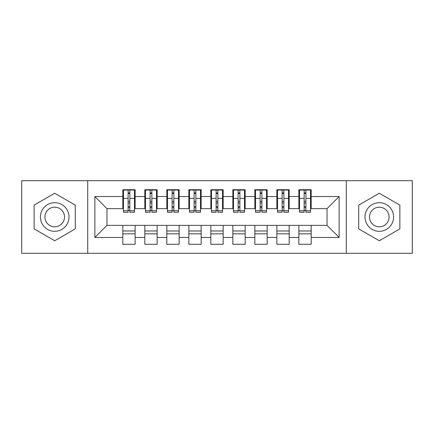 <?xml version="1.0" encoding="UTF-8"?>
<svg xmlns="http://www.w3.org/2000/svg" width="434" height="434" viewBox="0 0 434 434"><rect width="100%" height="100%" fill="white"/><g stroke="black" fill="none" stroke-linecap="round" stroke-linejoin="round"><path stroke-width="0.65" d="M346.283 253.31L412.3 253.31L412.3 180.69L346.283 180.69L346.283 253.31L87.717 253.31L87.717 180.69L21.7 180.69L21.7 253.31L87.717 253.31M304.142 203.025L305.905 203.025L304.142 203.025M311.183 230.975L298.863 230.975M298.863 233.834L311.183 233.834M282.138 203.025L283.896 203.025L282.138 203.025M289.18 230.975L276.854 230.975M276.854 233.834L289.18 233.834M260.129 203.025L261.892 203.025L260.129 203.025M267.17 230.975L254.85 230.975M254.85 233.834L267.17 233.834M238.125 203.025L239.888 203.025L238.125 203.025M245.167 230.975L232.846 230.975M232.846 233.834L245.167 233.834M216.121 203.025L217.879 203.025L216.121 203.025M223.163 230.975L210.837 230.975M210.837 233.834L223.163 233.834M194.112 203.025L195.875 203.025L194.112 203.025M201.154 230.975L188.833 230.975M188.833 233.834L201.154 233.834M172.108 203.025L173.871 203.025L172.108 203.025M179.15 230.975L166.83 230.975M166.83 233.834L179.15 233.834M150.104 203.025L151.862 203.025L150.104 203.025M157.146 230.975L144.82 230.975M144.82 233.834L157.146 233.834M346.283 180.69L87.717 180.69M123.478 208.64L106.97 208.64L94.867 196.537L94.867 237.463L122.817 237.463L122.817 244.288L135.137 244.288L135.137 237.463L144.82 237.463L144.82 244.288L157.146 244.288L157.146 237.463L166.83 237.463L166.83 244.288L179.15 244.288L179.15 237.463L188.833 237.463L188.833 244.288L201.154 244.288L201.154 237.463L210.837 237.463L210.837 244.288L223.163 244.288L223.163 237.463L232.846 237.463L232.846 244.288L245.167 244.288L245.167 237.463L254.85 237.463L254.85 244.288L267.17 244.288L267.17 237.463L276.854 237.463L276.854 244.288L289.18 244.288L289.18 237.463L298.863 237.463L298.863 244.288L311.183 244.288L311.183 225.36L327.03 225.36L327.03 208.64L310.522 208.64M94.867 196.537L122.817 196.537L122.817 208.64M327.03 208.64L339.133 196.537L311.183 196.537L311.183 189.712L298.863 189.712L298.863 196.537L289.18 196.537L289.18 189.712L276.854 189.712L276.854 196.537L267.17 196.537L267.17 189.712L254.85 189.712L254.85 196.537L245.167 196.537L245.167 189.712L232.846 189.712L232.846 196.537L223.163 196.537L223.163 189.712L210.837 189.712L210.837 196.537L201.154 196.537L201.154 189.712L188.833 189.712L188.833 196.537L179.15 196.537L179.15 189.712L166.83 189.712L166.83 196.537L157.146 196.537L157.146 189.712L144.82 189.712L144.82 196.537L135.137 196.537L135.137 189.712L122.817 189.712L122.817 196.537M339.133 196.537L339.133 237.463L311.183 237.463M289.18 237.463L289.18 225.36L311.183 225.36M298.863 237.463L298.863 225.36M311.183 196.537L311.183 208.64M267.17 237.463L267.17 225.36L289.18 225.36M276.854 237.463L276.854 225.36M298.863 196.537L298.863 208.64L288.518 208.64M289.18 196.537L289.18 208.64M245.167 237.463L245.167 225.36L267.17 225.36M254.85 237.463L254.85 225.36M276.854 196.537L276.854 208.64L266.514 208.64M267.17 196.537L267.17 208.64M223.163 237.463L223.163 225.36L245.167 225.36M232.846 237.463L232.846 225.36M254.85 196.537L254.85 208.64L244.505 208.64M245.167 196.537L245.167 208.64M201.154 237.463L201.154 225.36L223.163 225.36M210.837 237.463L210.837 225.36M232.846 196.537L232.846 208.64L222.501 208.64M223.163 196.537L223.163 208.64M179.15 237.463L179.15 225.36L201.154 225.36M188.833 237.463L188.833 225.36M210.837 196.537L210.837 208.64L200.497 208.64M201.154 196.537L201.154 208.64M157.146 237.463L157.146 225.36L179.15 225.36M166.83 237.463L166.83 225.36M188.833 196.537L188.833 208.64L178.488 208.64M179.15 196.537L179.15 208.64M135.137 237.463L135.137 225.36L157.146 225.36M144.82 237.463L144.82 225.36M166.83 196.537L166.83 208.64L156.484 208.64M157.146 196.537L157.146 208.64M128.095 203.025L129.858 203.025L128.095 203.025M135.137 230.975L122.817 230.975M122.817 233.834L135.137 233.834M94.867 237.463L106.97 225.36L135.137 225.36M122.817 237.463L122.817 225.36M144.82 196.537L144.82 208.64L134.48 208.64M135.137 196.537L135.137 208.64M75.283 205.119L54.711 193.244L34.134 205.119L34.134 228.881L54.711 240.756L75.283 228.881L75.283 205.119L75.283 228.881L54.711 240.756L34.134 228.881L34.134 205.119L54.711 193.244L75.283 205.119M358.717 205.119L358.717 228.881L379.289 240.756L399.866 228.881L399.866 205.119L379.289 193.244L358.717 205.119L379.289 193.244L399.866 205.119L399.866 228.881L379.289 240.756L358.717 228.881L358.717 205.119M106.97 208.64L106.97 225.36M299.52 208.64L298.863 208.64M277.516 208.64L276.854 208.64M255.512 208.64L254.85 208.64M233.503 208.64L232.846 208.64M211.499 208.64L210.837 208.64M189.495 208.64L188.833 208.64M167.486 208.64L166.83 208.64M145.482 208.64L144.82 208.64M339.133 237.463L327.03 225.36M123.478 189.935L134.48 189.935L123.478 189.935L123.478 212.269L128.095 212.269L128.095 190.016L134.48 190.049L134.48 212.269L129.858 212.269L129.858 190.049M128.095 192.88L129.858 192.88M128.095 210.419L129.858 210.419M129.858 207.658L128.095 207.658M128.095 206.573L129.858 206.573M135.137 200.166L134.48 200.166M135.137 203.025L134.48 203.025M123.478 200.166L122.817 200.166M123.478 203.025L122.817 203.025M145.482 189.935L156.484 189.935L145.482 189.935L145.482 212.269L150.104 212.269L150.104 190.016L156.484 190.049L156.484 212.269L151.862 212.269L151.862 190.049M150.104 192.88L151.862 192.88M150.104 210.419L151.862 210.419M151.862 207.658L150.104 207.658M150.104 206.573L151.862 206.573M157.146 200.166L156.484 200.166M157.146 203.025L156.484 203.025M145.482 200.166L144.82 200.166M145.482 203.025L144.82 203.025M167.486 189.935L178.488 189.935L167.486 189.935L167.486 212.269L172.108 212.269L172.108 190.016L178.488 190.049L178.488 212.269L173.871 212.269L173.871 190.049M172.108 192.88L173.871 192.88M172.108 210.419L173.871 210.419M173.871 207.658L172.108 207.658M172.108 206.573L173.871 206.573M179.15 200.166L178.488 200.166M179.15 203.025L178.488 203.025M167.486 200.166L166.83 200.166M167.486 203.025L166.83 203.025M189.495 189.935L200.497 189.935L189.495 189.935L189.495 212.269L194.112 212.269L194.112 190.016L200.497 190.049L200.497 212.269L195.875 212.269L195.875 190.049M194.112 192.88L195.875 192.88M194.112 210.419L195.875 210.419M195.875 207.658L194.112 207.658M194.112 206.573L195.875 206.573M201.154 200.166L200.497 200.166M201.154 203.025L200.497 203.025M189.495 200.166L188.833 200.166M189.495 203.025L188.833 203.025M211.499 189.935L222.501 189.935L211.499 189.935L211.499 212.269L216.121 212.269L216.121 190.016L222.501 190.049L222.501 212.269L217.879 212.269L217.879 190.049M216.121 192.88L217.879 192.88M216.121 210.419L217.879 210.419M217.879 207.658L216.121 207.658M216.121 206.573L217.879 206.573M223.163 200.166L222.501 200.166M223.163 203.025L222.501 203.025M211.499 200.166L210.837 200.166M211.499 203.025L210.837 203.025M54.711 202.694A14.306 14.306 0 0 0 40.405 217A14.306 14.306 0 0 0 54.711 231.306A14.306 14.306 0 0 0 69.011 217A14.306 14.306 0 0 0 54.711 202.694M54.711 207.208A9.792 9.792 0 0 0 44.914 217A9.792 9.792 0 0 0 54.711 226.792A9.792 9.792 0 0 0 64.503 217A9.792 9.792 0 0 0 54.711 207.208M379.289 202.694A14.306 14.306 0 0 0 364.989 217A14.306 14.306 0 0 0 379.289 231.306A14.306 14.306 0 0 0 393.595 217A14.306 14.306 0 0 0 379.289 202.694M379.289 207.208A9.792 9.792 0 0 0 369.497 217A9.792 9.792 0 0 0 379.289 226.792A9.792 9.792 0 0 0 389.086 217A9.792 9.792 0 0 0 379.289 207.208M233.503 189.935L244.505 189.935L233.503 189.935L233.503 212.269L238.125 212.269L238.125 190.016L244.505 190.049L244.505 212.269L239.888 212.269L239.888 190.049M238.125 192.88L239.888 192.88M238.125 210.419L239.888 210.419M239.888 207.658L238.125 207.658M238.125 206.573L239.888 206.573M245.167 200.166L244.505 200.166M245.167 203.025L244.505 203.025M233.503 200.166L232.846 200.166M233.503 203.025L232.846 203.025M255.512 189.935L266.514 189.935L255.512 189.935L255.512 212.269L260.129 212.269L260.129 190.016L266.514 190.049L266.514 212.269L261.892 212.269L261.892 190.049M260.129 192.88L261.892 192.88M260.129 210.419L261.892 210.419M261.892 207.658L260.129 207.658M260.129 206.573L261.892 206.573M267.17 200.166L266.514 200.166M267.17 203.025L266.514 203.025M255.512 200.166L254.85 200.166M255.512 203.025L254.85 203.025M277.516 189.935L288.518 189.935L277.516 189.935L277.516 212.269L282.138 212.269L282.138 190.016L288.518 190.049L288.518 212.269L283.896 212.269L283.896 190.049M282.138 192.88L283.896 192.88M282.138 210.419L283.896 210.419M283.896 207.658L282.138 207.658M282.138 206.573L283.896 206.573M289.18 200.166L288.518 200.166M289.18 203.025L288.518 203.025M277.516 200.166L276.854 200.166M277.516 203.025L276.854 203.025M299.52 189.935L310.522 189.935L299.52 189.935L299.52 212.269L304.142 212.269L304.142 190.016L310.522 190.049L310.522 212.269L305.905 212.269L305.905 190.049M304.142 192.88L305.905 192.88M304.142 210.419L305.905 210.419M305.905 207.658L304.142 207.658M304.142 206.573L305.905 206.573M311.183 200.166L310.522 200.166M311.183 203.025L310.522 203.025M299.52 200.166L298.863 200.166M299.52 203.025L298.863 203.025M123.478 190.049L128.095 190.049M129.858 210.756L134.48 210.756M129.858 198.371L134.48 198.371M123.478 210.756L128.095 210.756M123.478 198.371L128.095 198.371M128.095 201.349L129.858 201.349M128.095 193.456L129.858 193.456M145.482 190.049L150.104 190.049M151.862 210.756L156.484 210.756M151.862 198.371L156.484 198.371M145.482 210.756L150.104 210.756M145.482 198.371L150.104 198.371M150.104 201.349L151.862 201.349M150.104 193.456L151.862 193.456M167.486 190.049L172.108 190.049M173.871 210.756L178.488 210.756M173.871 198.371L178.488 198.371M167.486 210.756L172.108 210.756M167.486 198.371L172.108 198.371M172.108 201.349L173.871 201.349M172.108 193.456L173.871 193.456M189.495 190.049L194.112 190.049M195.875 210.756L200.497 210.756M195.875 198.371L200.497 198.371M189.495 210.756L194.112 210.756M189.495 198.371L194.112 198.371M194.112 201.349L195.875 201.349M194.112 193.456L195.875 193.456M211.499 190.049L216.121 190.049M217.879 210.756L222.501 210.756M217.879 198.371L222.501 198.371M211.499 210.756L216.121 210.756M211.499 198.371L216.121 198.371M216.121 201.349L217.879 201.349M216.121 193.456L217.879 193.456M233.503 190.049L238.125 190.049M239.888 210.756L244.505 210.756M239.888 198.371L244.505 198.371M233.503 210.756L238.125 210.756M233.503 198.371L238.125 198.371M238.125 201.349L239.888 201.349M238.125 193.456L239.888 193.456M255.512 190.049L260.129 190.049M261.892 210.756L266.514 210.756M261.892 198.371L266.514 198.371M255.512 210.756L260.129 210.756M255.512 198.371L260.129 198.371M260.129 201.349L261.892 201.349M260.129 193.456L261.892 193.456M277.516 190.049L282.138 190.049M283.896 210.756L288.518 210.756M283.896 198.371L288.518 198.371M277.516 210.756L282.138 210.756M277.516 198.371L282.138 198.371M282.138 201.349L283.896 201.349M282.138 193.456L283.896 193.456M299.52 190.049L304.142 190.049M305.905 210.756L310.522 210.756M305.905 198.371L310.522 198.371M299.52 210.756L304.142 210.756M299.52 198.371L304.142 198.371M304.142 201.349L305.905 201.349M304.142 193.456L305.905 193.456"/></g></svg>

